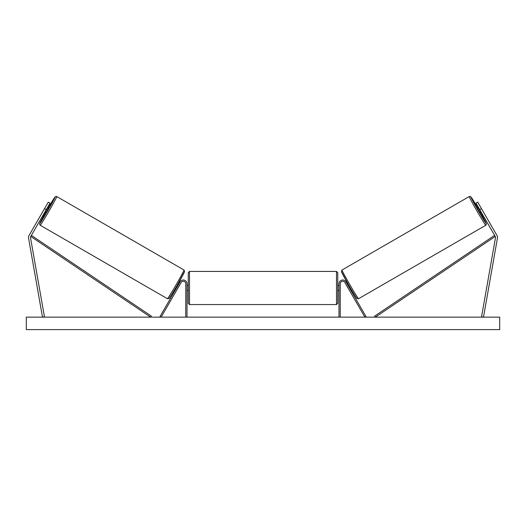<?xml version="1.0" encoding="UTF-8"?>
<svg xmlns="http://www.w3.org/2000/svg" width="526" height="526" viewBox="0 0 526 526"><rect width="100%" height="100%" fill="white"/><g stroke="black" fill="none" stroke-linecap="round" stroke-linejoin="round"><path stroke-width="0.79" d="M28.503 237.45A3.984 3.984 0 0 0 28.568 238.14L42.494 317.145L44.46 316.797L30.528 237.798A1.992 1.992 0 0 1 30.764 236.45L150.653 317.145L151.35 316.106L31.461 235.418L30.764 236.45L46.255 209.618L44.532 208.625L29.042 235.457A3.984 3.984 0 0 0 28.503 237.45M44.532 208.625L48.267 202.148L49.996 203.148L46.255 209.618M496.958 235.457A3.984 3.984 0 0 1 497.432 238.14L483.506 317.145L481.54 316.797L495.472 237.798A1.992 1.992 0 0 0 495.236 236.45L375.347 317.145L374.65 316.106L494.539 235.418L495.236 236.45L479.745 209.618L481.468 208.625L496.958 235.457M481.468 208.625L477.733 202.148L476.004 203.148L479.745 209.618M338.994 317.145L338.994 283.757A3.735 3.735 0 0 1 345.97 281.883L365.964 316.52L364.886 317.145L344.885 282.508A2.492 2.492 0 0 0 340.237 283.757L340.237 317.145M187.006 317.145L187.006 283.757A3.735 3.735 0 0 0 180.03 281.883L160.035 316.52L161.114 317.145L181.115 282.508A2.492 2.492 0 0 1 185.763 283.757L185.763 317.145M189.498 304.561L188.255 303.311L188.255 272.665L189.498 271.423L189.498 304.561L336.502 304.561L336.502 271.423L337.745 272.665L337.745 290.483L338.994 290.483M187.006 289.767L187.006 286.21M338.994 285.5L337.745 285.5L337.745 303.311L336.502 304.561M338.994 289.767L338.994 286.21M40.2 225.253L39.562 224.076L40.075 222.623L45.736 212.195A15.326 0.493 -60 0 0 39.739 223.55A15.326 0.493 -60 0 0 47.827 210.531A15.326 0.493 -60 0 0 55.066 197.013A15.326 0.493 -60 0 0 48.228 207.882L55 196.994L55.697 196.461L56.769 196.553A16.569 0.533 120 0 1 48.944 211.169A16.569 0.533 120 0 1 40.2 225.253L167.439 298.715A16.569 0.533 -60 0 0 176.184 284.632A16.569 0.533 -60 0 0 184.008 270.022L184.587 271.534L177.229 285.237C172.87 292.916 168.537 299.537 168.977 298.525L167.439 298.715M56.769 196.553L184.008 270.022M45.012 211.781L46.157 212.438L47.471 210.321L48.648 208.125L47.504 207.461M47.478 208.27L45.696 211.353L47.478 208.27L47.149 208.079M45.367 211.163L45.696 211.353M175.98 287.393L176.637 287.775M178.071 287.775L177.716 288.393M176.992 287.157L178.768 284.073M179.853 284.697L180.208 284.079M178.472 283.08L179.129 283.455M178.117 287.807L179.899 284.724M499.7 317.145L26.3 317.145L26.3 329.598L499.7 329.598L499.7 317.145M485.8 225.253L486.438 224.076L485.925 222.623L480.264 212.195A15.326 0.493 -120 0 1 486.261 223.55A15.326 0.493 -120 0 1 478.173 210.531A15.326 0.493 -120 0 1 470.934 197.013A15.326 0.493 -120 0 1 477.772 207.882L471 196.994L470.303 196.461L469.231 196.553A16.569 0.533 60 0 0 477.056 211.169A16.569 0.533 60 0 0 485.8 225.253L358.561 298.715A16.569 0.533 -120 0 1 349.816 284.632A16.569 0.533 -120 0 1 341.992 270.022L341.413 271.534L348.771 285.237C353.13 292.916 357.463 299.537 357.022 298.525L358.561 298.715M469.231 196.553L341.992 270.022M480.988 211.781L479.843 212.438L478.528 210.321L477.352 208.125L478.496 207.461M350.02 287.393L349.363 287.775M347.528 283.08L346.871 283.455M345.792 284.079L346.147 284.697M349.008 287.157L347.232 284.073M348.284 288.393L347.929 287.775M347.883 287.807L346.101 284.724M480.632 211.163L480.304 211.353L478.522 208.27L480.304 211.353M478.522 208.27L478.851 208.079M184.462 271.718A15.326 0.493 120 0 1 177.229 285.237A15.326 0.493 120 0 1 169.142 298.262M341.538 271.718A15.326 0.493 60 0 0 348.771 285.237A15.326 0.493 60 0 0 356.858 298.262M189.498 271.423L336.502 271.423M187.006 285.5L188.255 285.5M187.006 290.483L188.255 290.483"/></g></svg>
